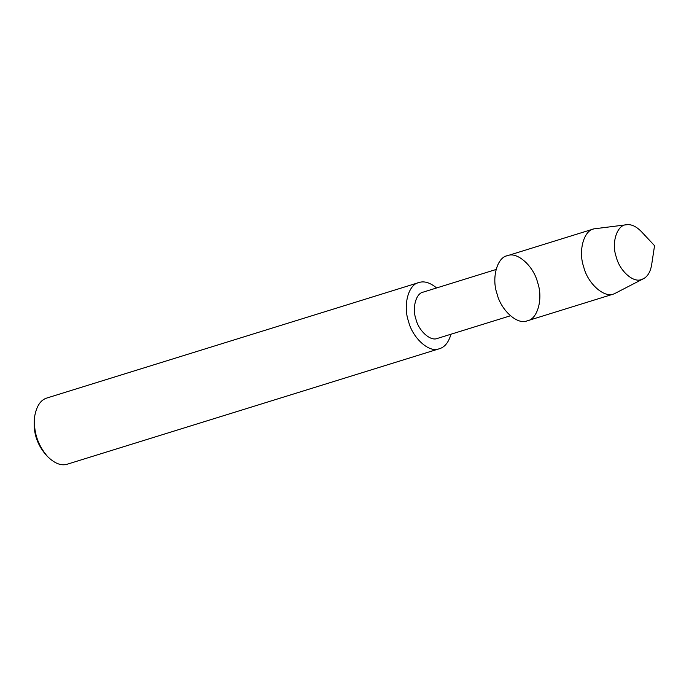 <?xml version="1.0" encoding="UTF-8"?>
<svg xmlns="http://www.w3.org/2000/svg" width="689" height="689" viewBox="0 0 689 689"><rect width="100%" height="100%" fill="white"/><g stroke="black" fill="none" stroke-linecap="round" stroke-linejoin="round"><path stroke-width="1.03" d="M626.74 224.735L593.918 228.86L507.259 255.757C496.958 257.445 491.472 278.21 497.036 293.815C500.912 310.214 517.396 325.105 527.016 320.893C537.498 319.601 543.345 298.604 537.661 282.705C533.786 266.316 517.301 251.425 507.681 255.628C497.2 256.919 491.352 277.925 497.036 293.815C500.912 310.214 517.396 325.105 527.016 320.893L614.097 293.876L643.492 278.692C647.651 276.522 650.364 271.948 651.622 264.955L654.55 245.68L641.226 231.444C636.188 226.38 631.357 224.14 626.74 224.735C617.275 224.321 611.065 242.562 616.25 256.945C619.48 270.639 633.251 283.076 641.287 279.562L643.492 278.692M496.046 269.502L423.218 292.11C415.889 293.307 411.979 308.095 415.941 319.205C418.697 330.875 430.436 341.468 437.274 338.471L510.411 315.786M436.611 287.95C430.048 282.585 424.148 280.785 418.903 282.55C408.422 284.264 402.841 305.399 408.499 321.281C412.444 337.963 429.221 353.113 439.005 348.832L439.436 348.712C444.793 347.153 448.634 342.33 450.968 334.234M418.903 282.55L46.973 397.984C40.797 399.835 36.741 405.726 34.803 415.648C33.141 430.987 37.361 444.594 47.472 456.471C54.534 463.404 61.071 466.005 67.074 464.265L439.436 348.712M34.803 415.648L34.45 417.99C32.951 431.805 36.75 444.052 45.853 454.731L47.472 456.471M593.918 228.86C583.626 230.548 578.14 251.313 583.704 266.919C587.571 283.317 604.064 298.208 613.675 293.996L614.097 293.876"/></g></svg>
